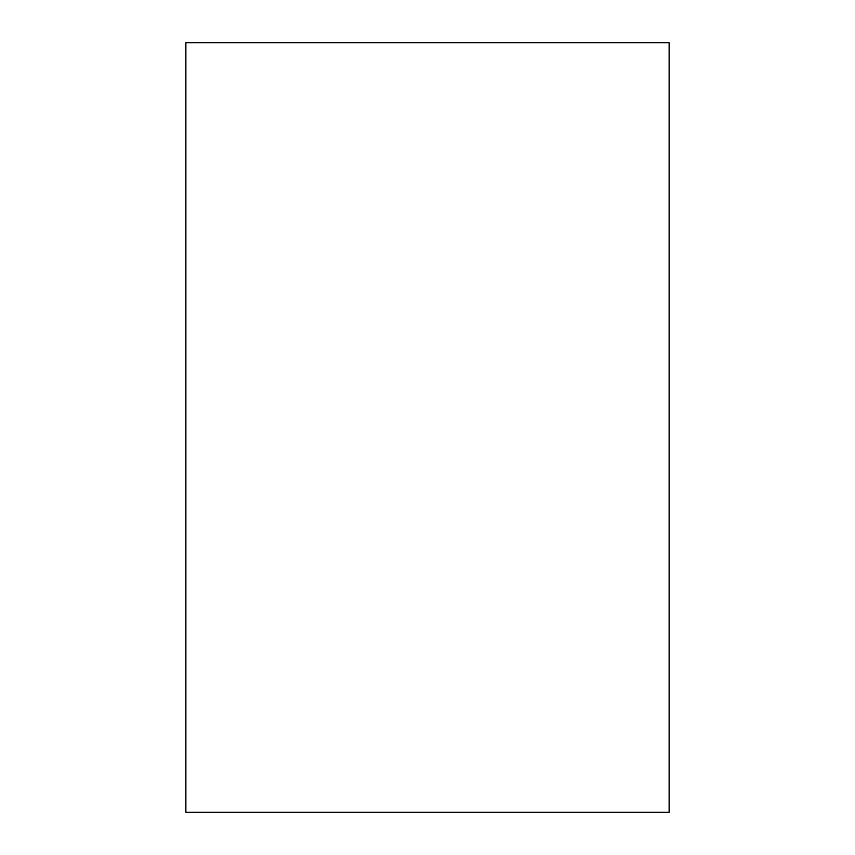<?xml version="1.0" encoding="UTF-8"?>
<svg xmlns="http://www.w3.org/2000/svg" width="855" height="855" viewBox="0 0 855 855"><rect width="100%" height="100%" fill="white"/><g stroke="black" fill="none" stroke-linecap="round" stroke-linejoin="round"><path stroke-width="1.28" d="M669.123 42.75L669.123 812.25L185.877 812.25L185.877 42.75L669.123 42.75"/></g></svg>
